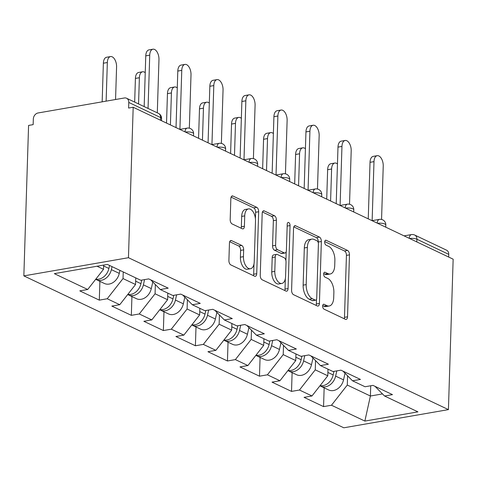 <?xml version="1.0" encoding="UTF-8"?>
<svg xmlns="http://www.w3.org/2000/svg" width="477" height="477" viewBox="0 0 477 477"><rect width="100%" height="100%" fill="white"/><g stroke="black" fill="none" stroke-linecap="round" stroke-linejoin="round"><path stroke-width="0.72" d="M322.655 306.055A2.528 1.365 80.1 0 0 323.99 309.132L345.408 319.304A3.613 1.95 80.1 0 0 346.135 319.417A3.613 1.95 80.1 0 0 347.53 316.817L349.48 254.855A3.613 1.95 80.1 0 0 347.572 250.455L326.155 240.289A2.528 1.365 80.1 0 0 325.648 240.205A2.528 1.365 80.1 0 0 324.67 242.03A2.528 1.365 80.1 0 0 326 245.106L328.772 246.424A11.555 6.243 80.1 0 1 334.878 260.502L334.717 265.665A11.555 6.243 80.1 0 1 330.245 273.983A11.555 6.243 80.1 0 1 327.92 273.619L325.147 272.301A2.528 1.365 80.1 0 0 324.64 272.218A2.528 1.365 80.1 0 0 323.662 274.042A2.528 1.365 80.1 0 0 324.998 277.119L327.771 278.437A11.555 6.243 80.1 0 1 333.87 292.514L333.709 297.678A11.555 6.243 80.1 0 1 329.237 306.001A11.555 6.243 80.1 0 1 326.912 305.632L324.139 304.314A2.528 1.365 80.1 0 0 323.633 304.237A2.528 1.365 80.1 0 0 322.655 306.055M231.572 240.623A3.613 1.95 80.1 0 0 230.844 240.509A3.613 1.95 80.1 0 0 229.449 243.109L228.9 260.496A3.613 1.95 80.1 0 0 230.808 264.89L254.593 276.189A3.613 1.95 80.1 0 0 255.32 276.302A3.613 1.95 80.1 0 0 256.721 273.703L258.665 211.74A3.613 1.95 80.1 0 0 256.757 207.34L232.973 196.047A3.613 1.95 80.1 0 0 232.245 195.928A3.613 1.95 80.1 0 0 230.85 198.533L230.188 219.527A3.613 1.95 80.1 0 0 232.096 223.928L242.274 228.763A3.613 1.95 80.1 0 0 243.002 228.877A3.613 1.95 80.1 0 0 244.397 226.277L244.725 215.866A9.659 5.217 80.1 0 1 248.463 208.908A9.659 5.217 80.1 0 1 255.511 220.982L254.229 261.778A9.659 5.217 80.1 0 1 250.491 268.73A9.659 5.217 80.1 0 1 243.443 256.656L243.658 249.859A3.613 1.95 80.1 0 0 241.75 245.458L231.572 240.623L230.2 240.861M133.184 107.259L453.15 259.172L448.422 409.624L128.456 257.705L133.184 107.259L128.611 108.052L128.784 102.442A5.515 4.335 -64.6 0 0 126.578 98.25A5.515 4.335 -64.6 0 0 124.378 97.976L38.071 112.971A5.515 4.335 -64.6 0 0 33.33 119.023L33.151 124.634L28.578 125.433L23.85 275.885L128.456 257.705M291.596 290.26A3.613 1.95 80.1 0 0 293.498 294.661L317.288 305.954A3.613 1.95 80.1 0 0 318.016 306.067A3.613 1.95 80.1 0 0 319.411 303.467L321.361 241.505A3.613 1.95 80.1 0 0 319.453 237.105L295.662 225.812A3.613 1.95 80.1 0 0 294.941 225.699A3.613 1.95 80.1 0 0 293.54 228.298L291.596 290.26M285.944 291.071L262.153 279.778A3.613 1.95 80.1 0 1 260.245 275.378L262.195 213.416A3.613 1.95 80.1 0 1 263.59 210.816A3.613 1.95 80.1 0 1 264.318 210.929L274.496 215.759A3.613 1.95 80.1 0 1 276.404 220.159L275.617 245.291A3.613 1.95 80.1 0 0 277.525 249.692L284.274 252.893A3.613 1.95 80.1 0 0 285.002 253.013A3.613 1.95 80.1 0 0 286.403 250.413L287.226 224.25A2.528 1.365 80.1 0 1 288.203 222.431A2.528 1.365 80.1 0 1 290.046 225.591L288.066 288.585A3.613 1.95 80.1 0 1 286.665 291.185A3.613 1.95 80.1 0 1 285.944 291.071M23.85 275.885L343.816 427.797L448.422 409.624M99.89 281.341L99.299 300.134L107.224 298.757L123.024 278.574L123.233 271.944M99.299 300.134L79.784 290.869L87.714 289.491L54.342 273.649L107.408 264.431L140.781 280.273L148.711 278.896L168.22 288.156L160.29 289.539L172.817 295.484L180.747 294.106L200.257 303.372L192.332 304.749L204.86 310.694L212.784 309.317L232.299 318.582L224.369 319.96L236.896 325.904L244.826 324.527L264.336 333.793L256.405 335.17L268.933 341.115L276.863 339.737L296.372 349.003L288.442 350.38L300.969 356.331L308.899 354.948L328.409 364.213L320.478 365.591L333.006 371.541L340.936 370.164L360.445 379.424L352.515 380.801L365.048 386.752L372.972 385.374L392.488 394.634L384.557 396.011L417.93 411.86L364.863 421.078L331.491 405.235L347.292 385.046L347.578 375.804M324.151 387.819L323.561 406.613L331.491 405.235M323.561 406.613L304.052 397.347L311.982 395.97L299.455 390.025L315.255 369.836L315.541 360.588M292.115 372.609L291.525 391.402L299.455 390.025M291.525 391.402L272.015 382.137L279.945 380.759L267.412 374.809L283.213 354.626L283.505 345.378M260.078 357.398L259.488 376.186L267.412 374.809M259.488 376.186L239.973 366.926L247.903 365.549L235.376 359.598L251.176 339.415L251.468 330.167M228.036 342.188L227.446 360.976L235.376 359.598M227.446 360.976L207.936 351.716L215.866 350.339L203.339 344.388L219.14 324.205L219.432 314.957M195.999 326.972L195.409 345.765L203.339 344.388M195.409 345.765L175.9 336.506L183.83 335.128L171.303 329.178L187.103 308.995L187.389 299.747M163.963 311.761L163.372 330.555L171.303 329.178M163.372 330.555L143.863 321.295L151.793 319.912L139.266 313.967L155.067 293.784L155.353 284.536M131.926 296.551L131.336 315.345L139.266 313.967M131.336 315.345L111.827 306.079L119.757 304.702L107.224 298.757M123.024 278.574L135.551 284.519L135.76 277.888M150.732 279.856L160.29 289.539M119.757 304.702L135.551 284.519M155.067 293.784L167.594 299.729L167.803 293.099M182.769 295.066L192.332 304.749M151.793 319.912L167.594 299.729M187.103 308.995L199.63 314.939L199.839 308.309M214.811 310.277L224.369 319.96M183.83 335.128L199.63 314.939M219.14 324.205L231.667 330.15L231.876 323.525M246.847 325.487L256.405 335.17M215.866 350.339L231.667 330.15M251.176 339.415L263.703 345.366L263.912 338.736M278.884 340.697L288.442 350.38M247.903 365.549L263.703 345.366M283.213 354.626L295.74 360.576L295.949 353.946M310.921 355.914L320.478 365.591M279.945 380.759L295.74 360.576M315.255 369.836L327.782 375.787L327.991 369.156M342.957 371.124L352.515 380.801M311.982 395.97L327.782 375.787M448.666 257.043L448.75 254.354L416.922 239.245L416.832 241.928M409.642 238.518A5.515 1.658 -178.2 0 1 416.922 239.245A5.515 4.335 115.4 0 0 414.71 235.054L446.544 250.169A5.515 4.335 115.4 0 1 448.75 254.354M347.292 385.046L370.396 396.017L382.488 393.919M370.718 385.768L370.396 396.017L364.863 421.078M375 386.334L384.557 396.011M97.034 266.232L103.515 269.308L103.646 265.081M87.714 289.491L103.515 269.308M322.696 305.608L323.865 306.162A11.555 6.243 80.1 0 0 326.19 306.526L329.237 306.001M330.245 273.983L327.192 274.513A11.555 6.243 80.1 0 1 324.873 274.15L323.704 273.595M344.239 318.749A3.613 1.95 80.1 0 0 344.483 317.348L346.433 255.386A3.613 1.95 80.1 0 0 344.525 250.985L324.706 241.577M318.284 242.739L318.308 242.036A3.613 1.95 80.1 0 0 316.4 237.635L293.784 226.897M316.114 305.393A3.613 1.95 80.1 0 0 316.364 303.998L316.507 299.395M315.219 300.081A2.528 1.365 80.1 0 0 315.732 300.158A2.528 1.365 80.1 0 0 316.71 298.34L318.415 243.95A2.528 1.365 80.1 0 0 317.08 240.873L314.158 239.484A11.555 6.243 80.1 0 0 311.833 239.114A11.555 6.243 80.1 0 0 307.361 247.438L306.192 284.614A11.555 6.243 80.1 0 0 312.298 298.691L315.219 300.081L312.173 300.611A2.528 1.365 80.1 0 0 312.679 300.689L315.732 300.158M311.833 239.114L308.786 239.645A11.555 6.243 80.1 0 0 304.314 247.968L307.361 247.438M312.173 300.611L309.251 299.222A11.555 6.243 80.1 0 1 303.145 285.145L304.314 247.968M262.439 212.015L271.449 216.29L274.496 215.759M285.002 253.013L281.955 253.543A3.613 1.95 80.1 0 1 281.227 253.424L274.472 250.222A3.613 1.95 80.1 0 1 272.564 245.822L273.357 220.69A3.613 1.95 80.1 0 0 271.449 216.29M286.194 251.701L285.908 260.669M285.341 278.675L285.013 289.116L288.066 288.585M274.794 271.365A9.659 5.217 80.1 0 0 281.841 283.445A9.659 5.217 80.1 0 0 285.58 276.487L286.033 262.117A3.613 1.95 80.1 0 0 284.125 257.717L277.37 254.509A3.613 1.95 80.1 0 0 276.648 254.396A3.613 1.95 80.1 0 0 275.247 256.996L274.794 271.365L271.747 271.896A9.659 5.217 80.1 0 0 278.795 283.97L281.841 283.445M276.648 254.396L273.595 254.927A3.613 1.95 80.1 0 0 272.2 257.526L275.247 256.996M271.747 271.896L272.2 257.526M284.769 290.511A3.613 1.95 80.1 0 0 285.013 289.116M250.491 268.73L247.438 269.261A9.659 5.217 80.1 0 1 240.396 257.186L240.611 250.389A3.613 1.95 80.1 0 0 238.703 245.989L229.693 241.708M248.463 208.908L245.416 209.439A9.659 5.217 80.1 0 0 241.678 216.391L244.725 215.866M241.106 228.203A3.613 1.95 80.1 0 0 241.35 226.808L241.678 216.391M255.416 218.633L255.618 212.271A3.613 1.95 80.1 0 0 253.71 207.871L231.095 197.132M253.424 275.628A3.613 1.95 80.1 0 0 253.669 274.233L253.991 263.966M331.604 169.007L327.639 169.693A8.276 4.472 -99.9 0 1 330.841 163.736L334.806 163.045A8.276 4.472 80.1 0 0 331.604 169.007L330.597 200.984M337.46 163.969A8.276 4.472 80.1 0 0 334.806 163.045M319.96 385.774A12.14 9.54 -64.6 0 0 320.699 386.179A12.14 9.54 -64.6 0 0 335.629 376.114L336.804 370.879M320.699 386.179L328.605 389.936A12.14 9.54 -64.6 0 0 343.541 379.865L345.026 373.217M320.091 385.613A12.14 9.54 -64.6 0 0 333.167 374.94L333.966 371.374M327.639 169.693L326.715 199.142M381.558 219.45L383.234 166.026A8.276 4.472 80.1 0 0 377.2 155.681A8.276 4.472 80.1 0 0 373.992 161.637L370.027 162.329A8.276 4.472 -99.9 0 1 373.235 156.367L377.2 155.681M368.25 218.865L370.027 162.329M372.138 220.642L373.992 161.637M299.568 153.791L295.603 154.482A8.276 4.472 -99.9 0 1 298.805 148.52L302.77 147.834A8.276 4.472 80.1 0 0 299.568 153.791L298.56 185.774M305.423 148.758A8.276 4.472 80.1 0 0 302.77 147.834M287.923 370.563A12.14 9.54 -64.6 0 0 288.663 370.969A12.14 9.54 -64.6 0 0 303.593 360.898L304.767 355.669M288.663 370.969L296.569 374.725A12.14 9.54 -64.6 0 0 311.499 364.655L312.99 358.006M288.048 370.402A12.14 9.54 -64.6 0 0 301.13 359.73L301.929 356.164M295.603 154.482L294.673 183.931M267.525 138.58L263.56 139.272A8.276 4.472 -99.9 0 1 266.768 133.31L270.733 132.624A8.276 4.472 80.1 0 0 267.525 138.58L266.524 170.563M273.387 133.542A8.276 4.472 80.1 0 0 270.733 132.624M255.887 355.353A12.14 9.54 -64.6 0 0 256.626 355.759A12.14 9.54 -64.6 0 0 271.556 345.688L272.731 340.459M256.626 355.759L264.532 359.515A12.14 9.54 -64.6 0 0 279.462 349.444L280.953 342.796M256.012 355.192A12.14 9.54 -64.6 0 0 269.094 344.519L269.893 340.948M263.56 139.272L262.636 168.721M235.489 123.37L231.524 124.062A8.276 4.472 -99.9 0 1 234.732 118.099L238.697 117.414A8.276 4.472 80.1 0 0 235.489 123.37L234.487 155.353M241.35 118.332A8.276 4.472 80.1 0 0 238.697 117.414M223.844 340.143A12.14 9.54 -64.6 0 0 224.589 340.548A12.14 9.54 -64.6 0 0 239.52 330.478L240.694 325.248M224.589 340.548L232.496 344.299A12.14 9.54 -64.6 0 0 247.426 334.234L248.916 327.586M223.975 339.976A12.14 9.54 -64.6 0 0 237.057 329.309L237.856 325.737M231.524 124.062L230.6 153.511M203.452 108.16L199.487 108.851A8.276 4.472 -99.9 0 1 202.689 102.889L206.654 102.203A8.276 4.472 80.1 0 0 203.452 108.16L202.445 140.143M209.314 103.121A8.276 4.472 80.1 0 0 206.654 102.203M191.808 324.932A12.14 9.54 -64.6 0 0 192.547 325.338A12.14 9.54 -64.6 0 0 207.483 315.267L208.652 310.038M192.547 325.338L200.459 329.088A12.14 9.54 -64.6 0 0 215.389 319.024L216.88 312.375M191.939 324.765A12.14 9.54 -64.6 0 0 205.015 314.099L205.82 310.527M199.487 108.851L198.563 138.3M171.416 92.949L167.451 93.641A8.276 4.472 -99.9 0 1 170.653 87.679L174.618 86.987A8.276 4.472 80.1 0 0 171.416 92.949L170.408 124.932M177.271 87.911A8.276 4.472 80.1 0 0 174.618 86.987M159.771 309.722A12.14 9.54 -64.6 0 0 160.51 310.128A12.14 9.54 -64.6 0 0 175.441 300.057L176.615 294.822M160.51 310.128L168.417 313.878A12.14 9.54 -64.6 0 0 183.353 303.813L184.837 297.165M159.902 309.555A12.14 9.54 -64.6 0 0 172.978 298.888L173.777 295.317M167.451 93.641L166.527 123.084M349.522 204.239L351.197 150.815A8.276 4.472 80.1 0 0 345.163 140.471A8.276 4.472 80.1 0 0 341.955 146.427L337.99 147.119A8.276 4.472 -99.9 0 1 341.198 141.156L345.163 140.471M336.213 203.655L337.99 147.119M340.101 205.432L341.955 146.427M317.479 189.029L319.161 135.605A8.276 4.472 80.1 0 0 313.121 125.254A8.276 4.472 80.1 0 0 309.919 131.217L305.954 131.908A8.276 4.472 -99.9 0 1 309.156 125.946L313.121 125.254M304.177 188.445L305.954 131.908M308.064 190.222L309.919 131.217M285.443 173.819L287.124 120.395A8.276 4.472 80.1 0 0 281.084 110.044A8.276 4.472 80.1 0 0 277.882 116.006L273.917 116.698A8.276 4.472 -99.9 0 1 277.119 110.736L281.084 110.044M272.14 173.229L273.917 116.698M276.028 175.011L277.882 116.006M253.406 158.608L255.088 105.184A8.276 4.472 80.1 0 0 249.048 94.834A8.276 4.472 80.1 0 0 245.846 100.796L241.881 101.482A8.276 4.472 -99.9 0 1 245.083 95.525L249.048 94.834M240.104 158.018L241.881 101.482M243.991 159.801L245.846 100.796M221.37 143.398L223.045 89.974A8.276 4.472 80.1 0 0 217.011 79.623A8.276 4.472 80.1 0 0 213.803 85.586L209.838 86.271A8.276 4.472 -99.9 0 1 213.046 80.315L217.011 79.623M208.067 142.808L209.838 86.271M211.949 144.591L213.803 85.586M139.379 77.739L135.414 78.425A8.276 4.472 -99.9 0 1 138.616 72.468L142.581 71.777A8.276 4.472 80.1 0 0 139.379 77.739L138.551 103.938M145.235 72.701A8.276 4.472 80.1 0 0 142.581 71.777M127.735 294.512A12.14 9.54 -64.6 0 0 128.474 294.911A12.14 9.54 -64.6 0 0 143.404 284.847L144.579 279.611M128.474 294.911L136.38 298.668A12.14 9.54 -64.6 0 0 151.31 288.597L152.801 281.949M127.86 294.345A12.14 9.54 -64.6 0 0 140.942 283.678L141.741 280.106M135.414 78.425L134.669 102.09M189.333 128.188L191.009 74.764A8.276 4.472 80.1 0 0 184.975 64.413A8.276 4.472 80.1 0 0 181.767 70.375L177.802 71.061A8.276 4.472 -99.9 0 1 181.01 65.105L184.975 64.413M176.025 127.597L177.802 71.061M179.912 129.38L181.767 70.375M107.337 62.529L103.372 63.214A8.276 4.472 -99.9 0 1 106.58 57.258L110.545 56.566A8.276 4.472 80.1 0 0 107.337 62.529L106.127 101.148M115.559 99.508L116.579 66.917A8.276 4.472 80.1 0 0 110.545 56.566M95.698 279.301A12.14 9.54 -64.6 0 0 96.437 279.701A12.14 9.54 -64.6 0 0 111.368 269.636L112.041 266.625M96.437 279.701L104.344 283.457A12.14 9.54 -64.6 0 0 119.274 273.387L119.948 270.381M95.823 279.134A12.14 9.54 -64.6 0 0 108.905 268.462L109.579 265.456M103.372 63.214L102.161 101.834M157.297 112.834L158.972 59.547A8.276 4.472 80.1 0 0 152.932 49.203A8.276 4.472 80.1 0 0 149.73 55.165L145.765 55.851A8.276 4.472 -99.9 0 1 148.967 49.888L152.932 49.203M144.173 106.604L145.765 55.851M148.055 108.446L149.73 55.165M160.534 120.24L160.618 117.557L128.784 102.442M161.488 120.699L161.56 118.523A5.515 1.658 1.8 0 0 160.618 117.557A5.515 4.335 -64.6 0 0 158.412 113.365L126.578 98.25M404.079 235.871L411.401 234.601A5.515 2.981 80.1 0 0 409.272 238.339M377.605 223.302A5.515 1.658 -178.2 0 1 384.879 224.029A5.515 1.658 1.8 0 1 385.821 225.001A5.515 5.515 0 0 0 379.364 219.39A5.515 2.981 80.1 0 0 377.235 223.129M345.569 208.091A5.515 1.658 -178.2 0 1 352.843 208.819A5.515 1.658 1.8 0 1 353.785 209.791A5.515 5.515 0 0 0 347.328 204.18A5.515 2.981 80.1 0 0 345.199 207.918M313.526 192.881A5.515 1.658 -178.2 0 1 320.806 193.608A5.515 1.658 1.8 0 1 321.748 194.58A5.515 5.515 0 0 0 315.285 188.97A5.515 2.981 80.1 0 0 313.162 192.708M281.49 177.671A5.515 1.658 -178.2 0 1 288.77 178.398A5.515 1.658 1.8 0 1 289.712 179.364A5.515 5.515 0 0 0 283.249 173.759A5.515 2.981 80.1 0 0 281.126 177.498M249.453 162.46A5.515 1.658 -178.2 0 1 256.733 163.188A5.515 1.658 1.8 0 1 257.669 164.154A5.515 5.515 0 0 0 251.212 158.549A5.515 2.981 80.1 0 0 249.083 162.287M217.417 147.25A5.515 1.658 -178.2 0 1 224.691 147.977A5.515 1.658 1.8 0 1 225.633 148.943A5.515 5.515 0 0 0 219.176 143.333A5.515 2.981 80.1 0 0 217.047 147.077M185.38 132.04A5.515 1.658 -178.2 0 1 192.654 132.767A5.515 1.658 1.8 0 1 193.596 133.733A5.515 5.515 0 0 0 187.139 128.122A5.515 2.981 80.1 0 0 185.01 131.867M323.865 306.162L326.912 305.632M324.187 272.468L325.147 272.301M324.873 274.15L327.92 273.619M325.195 240.456L326.155 240.289M344.525 250.985L347.572 250.455M346.433 255.386L349.48 254.855M344.483 317.348L347.53 316.817M323.179 304.481L324.139 304.314M294.291 226.05L295.662 225.812M316.4 237.635L319.453 237.105M318.308 242.036L321.361 241.505M316.364 303.998L319.411 303.467M303.145 285.145L306.192 284.614M309.251 299.222L312.298 298.691M262.946 211.168L264.318 210.929M273.357 220.69L276.404 220.159M272.564 245.822L275.617 245.291M274.472 250.222L277.525 249.692M281.227 253.424L284.274 252.893M287.166 226.092L290.046 225.591M238.703 245.989L241.75 245.458M240.611 250.389L243.658 249.859M240.396 257.186L243.443 256.656M241.35 226.808L244.397 226.277M231.601 196.285L232.973 196.047M253.71 207.871L256.757 207.34M255.618 212.271L258.665 211.74M253.669 274.233L256.721 273.703M335.629 376.114L343.541 379.865M327.884 372.436L333.167 374.94M303.593 360.898L311.499 364.655M295.847 357.225L301.13 359.73M271.556 345.688L279.462 349.444M263.811 342.009L269.094 344.519M239.52 330.478L247.426 334.234M231.774 326.799L237.057 329.309M207.483 315.267L215.389 319.024M199.732 311.588L205.015 314.099M175.441 300.057L183.353 303.813M167.695 296.378L172.978 298.888M143.404 284.847L151.31 288.597M135.659 281.168L140.942 283.678M111.368 269.636L119.274 273.387M103.622 265.957L108.905 268.462M414.71 235.054A5.515 5.515 0 0 0 411.401 234.601M385.756 227.171L385.821 225.001M372.042 220.66L379.364 219.39M353.713 211.961L353.785 209.791M340 205.45L347.328 204.18M321.677 196.751L321.748 194.58M307.963 190.24L315.285 188.97M289.64 181.54L289.712 179.364M275.927 175.029L283.249 173.759M257.604 166.33L257.669 164.154M243.89 159.819L251.212 158.549M225.567 151.12L225.633 148.943M211.854 144.609L219.176 143.333M193.525 135.909L193.596 133.733M179.811 129.398L187.139 128.122M161.56 118.523A5.515 5.515 0 0 0 158.412 113.365"/></g></svg>
